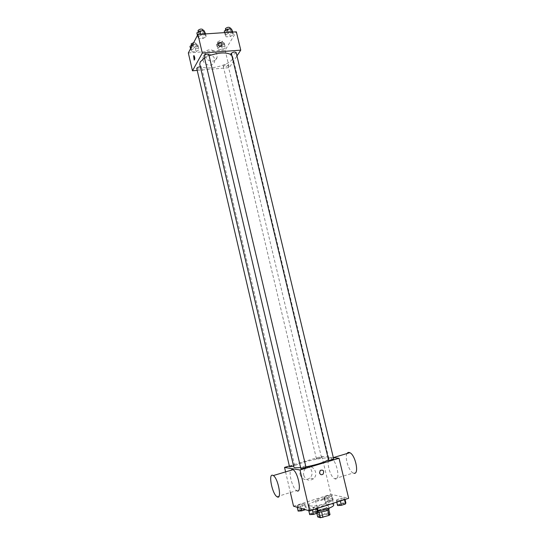 <?xml version="1.0" encoding="UTF-8"?>
<svg xmlns="http://www.w3.org/2000/svg" width="545" height="545" viewBox="0 0 545 545"><rect width="100%" height="100%" fill="white"/><g stroke="black" fill="none" stroke-linecap="round" stroke-linejoin="round"><path stroke-width="0.41" stroke-dasharray="2.73 2.04" d="M315.834 500.957C317.565 501.523 325.065 499.458 324.588 498.546C324.513 497.333 314.983 499.588 315.466 500.705L315.834 500.957M319.649 517.137C321.407 517.811 328.914 515.706 328.41 514.691C328.315 513.342 318.757 515.597 319.268 516.851L319.649 517.137M327.811 510.086L328.717 509.2L325.951 508.451L317.401 510.774L318.661 516.135L324.759 514.139L327.218 513.806L329.998 514.596M318.661 516.135L317.701 516.926M327.783 509.97L321.639 512.048M319.152 512.409L316.434 511.544L316.849 513.295M319.132 512.32L321.625 511.98M317.401 510.774L316.434 511.544M317.96 512.464L316.039 511.925C315.33 510.202 328.962 506.979 329.098 508.839M324.609 508.41C327.177 507.538 328.465 506.789 328.458 506.148C328.328 504.323 314.703 507.545 315.405 509.234L315.943 509.623C317.899 509.957 320.787 509.548 324.609 508.41M323.492 508.792L324.759 514.139M325.951 508.451L327.218 513.806M333.683 504.943C333.411 501.659 308.967 507.436 310.194 510.495L311.127 511.183C312.517 511.557 314.826 511.51 318.048 511.053M309.853 505.767C314.206 507.327 333.697 501.945 332.402 499.567C332.157 496.393 307.734 502.17 308.933 505.113L309.853 505.767M344.713 498.11L344.372 499.172L340.216 500.514L336.442 500.78L336.83 499.711L340.952 498.382L344.713 498.11L344.372 499.172L340.216 500.514L336.442 500.78L336.83 499.711L340.952 498.382L344.713 498.11L345.04 499.452M332.075 495.248L331.673 496.257L327.647 497.544L324.05 497.81L324.5 496.795L328.499 495.521L332.075 495.248L331.673 496.257L327.647 497.544L324.05 497.81L324.5 496.795L328.499 495.521L332.075 495.248L333.165 499.82L332.77 500.848L328.737 502.149L325.14 502.401L325.583 501.359L329.582 500.078L333.165 499.82M293.544 506.196L330.924 494.301L348.657 498.287M317.101 507.02L316.584 508.151L312.299 509.534L308.572 509.773L309.144 508.635L313.389 507.266L317.101 507.02L316.584 508.151L312.299 509.534L308.572 509.773L309.144 508.635L313.389 507.266L317.101 507.02L317.422 508.39M305.302 503.791L304.737 504.861L300.588 506.182L297.045 506.421L297.659 505.344L301.773 504.036L305.302 503.791L304.737 504.861L300.588 506.182L297.045 506.421L297.659 505.344L301.773 504.036L305.302 503.791L306.392 508.431L305.384 509.67M300.465 467.671L305.902 466.874M328.315 459.782L328.887 458.842C328.737 455.313 292.392 463.904 293.837 467.126M289.354 465.989L321.884 456.342L333.342 457.643L331.265 458.236C325.12 454.571 328.703 475.996 334.685 478.748L335.434 479.021C340.72 480.526 336.721 460.614 331.265 458.236M316.638 458.863C318.845 458.699 320.46 458.27 321.482 457.582C319.683 457.5 318.001 457.895 316.427 458.767L316.638 458.863M333.676 459.013C331.803 458.91 330.052 459.319 328.424 460.232M305.997 467.297C304.103 467.194 302.325 467.617 300.677 468.564M289.531 466.765C290.614 466.036 292.263 465.594 294.47 465.444L293.605 466.118M321.884 456.342L330.924 494.301M285.58 471.895L290.369 492.517M300.111 474.613C302.196 479.607 305.404 480.758 309.751 478.067C316.1 472.719 307.83 461.717 302.012 467.787C300.227 469.674 299.593 471.95 300.111 474.613M276.935 496.686L296.582 490.582C292.767 488.545 288.584 474.13 290.676 470.376M347.049 453.515C344.474 457.33 348.814 471.234 353.174 473.012L353.957 473.264M303.735 475.274C305.847 480.329 309.097 481.494 313.484 478.762C319.888 473.346 311.522 462.221 305.65 468.366C303.851 470.274 303.211 472.576 303.735 475.274M319.54 472.917L320.222 470.403M204.395 58.063L209.11 55.74M231.502 54.875L232.66 56.585C235.283 64.773 201.091 72.86 199.763 64.358M196.765 68.472C198.135 69.317 199.722 69.072 201.521 67.73L200.342 66.844M236.142 52.545C234.806 54.207 233.171 54.609 231.237 53.757M208.871 54.711C207.509 56.387 205.847 56.775 203.878 55.863M223.368 65.891C225.167 64.582 226.72 64.324 228.028 65.127C226.727 66.681 225.14 67.062 223.28 66.265L223.368 65.891M197.208 70.394L229.282 67.655L236.959 55.931M222.435 49.554L225.405 47.749L224.445 46.23L220.473 46.523L217.496 48.341L218.497 49.854L222.435 49.554L225.405 47.749L224.445 46.23L220.473 46.523L217.496 48.341L218.497 49.854L222.435 49.554L221.495 45.603L224.458 43.784L223.491 42.244L219.526 42.53L216.556 44.363L217.557 45.889L221.495 45.603M203.162 38.436L206.208 36.501L205.084 34.839L200.88 35.125L197.828 37.08L198.986 38.729L203.162 38.436L206.208 36.501L205.084 34.839L200.88 35.125L197.828 37.08L198.986 38.729L203.162 38.436L202.188 34.294L205.227 32.353M188.332 52.974L225.112 50.16L236.339 31.821M230.29 36.549L233.389 34.635L232.442 32.986L228.348 33.265L225.235 35.193L226.23 36.828L230.29 36.549L233.389 34.635L232.442 32.986L228.348 33.265L225.235 35.193L226.23 36.828L230.29 36.549L229.309 32.468L232.408 30.54M196.132 51.55L199.054 49.731L197.93 48.198L193.857 48.505L190.934 50.338L192.092 51.857L196.132 51.55L199.054 49.731L197.93 48.198L193.857 48.505L190.934 50.338L192.092 51.857L196.132 51.55L195.199 47.544L198.114 45.712L196.983 44.159L192.651 44.622M225.112 50.16L229.282 67.655M202.985 59.984C204.075 65.856 213.477 67.151 214.526 61.612C216.515 54.82 204.3 50.453 202.958 57.525L202.985 59.984M231.932 56.939L231.462 52.763C230.453 53.574 230.453 55.018 231.448 57.102L231.932 56.939L231.462 52.763C230.453 53.574 230.453 55.018 231.448 57.102L231.932 56.939M193.884 55.617L194.061 55.679C195.001 57.811 195.035 59.282 194.156 60.086M205.281 55.931C206.385 61.864 215.888 63.186 216.937 57.6C218.947 50.746 206.603 46.311 205.254 53.444L205.281 55.931M217.905 44.581L217.898 43.668M189.994 46.305L191.159 47.844L195.199 47.544M191.717 46.182C193.489 44.779 195.076 44.54 196.466 45.46C195.165 47.115 193.564 47.476 191.656 46.543L191.717 46.182M198.114 45.712L199.054 49.731M196.983 44.159L197.93 48.198M192.91 44.452L193.857 48.505M190.546 48.682L190.934 50.338M191.159 47.844L192.092 51.857M193.679 42.619L195.928 43.164C194.626 44.826 193.025 45.187 191.118 44.247M218.232 44.24C220.003 42.871 221.556 42.626 222.878 43.498C221.597 45.14 220.023 45.514 218.15 44.642L218.232 44.24M224.458 43.784L225.405 47.749M223.491 42.244L224.445 46.23M219.526 42.53L220.473 46.523M216.556 44.363L217.496 48.341M217.557 45.889L218.497 49.854M217.693 41.972C219.465 40.596 221.011 40.35 222.34 41.229C221.066 42.878 219.485 43.259 217.612 42.374L217.693 41.972M196.847 32.911L198.019 34.58L202.188 34.294M198.625 32.789C200.465 31.303 202.1 31.058 203.537 32.053C202.202 33.817 200.546 34.206 198.557 33.204L198.625 32.789M205.594 33.899L206.208 36.501M204.872 33.947L205.084 34.839M200.669 34.226L200.88 35.125M197.426 35.37L197.828 37.08M198.019 34.58L198.986 38.729M202.978 29.675C201.643 31.453 199.988 31.835 198.005 30.827M224.254 31.085L225.249 32.741L229.309 32.468M225.984 30.97C227.824 29.519 229.425 29.26 230.787 30.2C229.479 31.951 227.844 32.353 225.896 31.412L225.984 30.97M232.776 32.06L233.389 34.635M232.225 32.1L232.442 32.986M228.137 32.373L228.348 33.265M224.622 32.611L225.235 35.193M225.249 32.741L226.23 36.828M230.222 27.856C228.92 29.621 227.285 30.023 225.337 29.069M298.129 511.087L298.742 509.977L302.85 508.655L306.392 508.431M299.879 510.522C302.141 510.508 303.797 510.045 304.846 509.132C302.972 508.86 301.249 509.275 299.696 510.379L299.879 510.522C302.148 510.529 303.803 510.066 304.853 509.153C302.972 508.887 301.256 509.303 299.696 510.399L299.886 510.542M304.737 504.861L305.827 509.527M300.588 506.182L301.113 508.417M297.045 506.421L297.25 507.286M297.659 505.344L298.742 509.977M301.773 504.036L302.85 508.655M326.843 501.85C329.091 501.822 330.713 501.38 331.707 500.514C329.854 500.242 328.158 500.644 326.618 501.707L326.843 501.85M331.673 496.257L332.77 500.848M327.647 497.544L328.737 502.149M324.05 497.81L325.14 502.401M324.5 496.795L325.583 501.359M328.499 495.521L329.582 500.078M326.843 501.877C329.098 501.843 330.72 501.4 331.714 500.535C329.854 500.262 328.158 500.664 326.625 501.727L326.843 501.877M309.71 514.616L310.269 513.444L314.513 512.068L318.239 511.844M311.515 514.03C313.879 514.03 315.596 513.553 316.659 512.586C314.703 512.28 312.919 512.702 311.304 513.867L311.515 514.03M316.584 508.151L316.693 508.621M312.299 509.534L312.414 510.004M308.572 509.773L308.783 510.665M309.144 508.635L310.269 513.444M313.389 507.266L314.513 512.068M311.522 514.051C313.886 514.058 315.596 513.574 316.665 512.613C314.71 512.3 312.925 512.722 311.311 513.894L311.522 514.051M337.58 505.549L337.961 504.452L342.083 503.11L345.857 502.858M339.331 504.977C341.688 504.963 343.364 504.5 344.372 503.594C342.437 503.28 340.673 503.689 339.085 504.813L339.331 504.977M344.372 499.172L344.481 499.636M340.216 500.514L340.332 500.978M336.442 500.78L336.762 502.129M336.83 499.711L337.961 504.452M340.952 498.382L342.083 503.11M339.337 504.997C341.695 504.983 343.37 504.52 344.379 503.614C342.444 503.301 340.68 503.709 339.085 504.834L339.337 504.997M328.41 514.691L324.588 498.546M319.268 516.851L315.466 500.705M315.405 509.234L316.039 511.925M328.458 506.148L328.948 508.233M308.933 505.113L310.194 510.495M332.402 499.567L333.281 503.26M334.685 478.748L353.174 473.012M305.65 468.366L302.012 467.787M313.484 478.762L309.751 478.067M232.66 56.585L328.887 458.842M294.654 465.532L201.589 67.382M223.28 66.265L316.427 458.767M228.028 65.127L321.482 457.582M205.254 53.444L202.958 57.525M216.937 57.6L214.526 61.612M191.39 45.419L191.656 46.543M195.928 43.164L196.466 45.46M217.612 42.374L218.15 44.642M222.34 41.229L222.878 43.498M198.278 31.992L198.557 33.204M203.224 30.724L203.537 32.053M225.61 30.234L225.896 31.412M230.481 28.933L230.787 30.2"/><path stroke-width="0.82" d="M327.811 510.086L329.064 515.386L329.998 514.596L328.778 509.452M329.064 515.386L320.412 517.75L317.701 516.926L316.849 513.295M321.639 512.048L322.906 517.416M319.152 512.409L320.412 517.75M328.948 508.233L329.098 508.839C329.105 509.486 327.824 510.249 325.249 511.121L317.96 512.464M318.048 511.053C325.59 510.004 334.392 506.537 333.683 504.943L333.281 503.26M353.957 473.264C359.468 474.668 355.497 454.959 349.815 452.691L333.342 457.616L339.031 458.284L348.657 498.287L309.615 510.91L293.544 506.196L290.369 492.517M339.031 458.284L300.022 469.994L309.615 510.91M319.54 472.917L320.222 470.403C323.349 469.558 324.309 470.805 323.096 474.15C321.509 475.185 320.324 474.777 319.54 472.917C320.324 474.77 321.509 475.185 323.096 474.15L323.096 474.15C324.309 470.805 323.349 469.558 320.222 470.403M204.395 58.063L200.233 61.926L199.763 64.358L293.837 467.126L295.09 467.774L300.465 467.671M305.902 466.874C316.89 464.701 324.364 462.33 328.315 459.782M300.022 469.994L284.545 467.412L289.354 465.989M328.655 460.341C330.958 460.178 332.634 459.735 333.676 459.013L236.142 52.545C234.8 51.686 233.199 51.952 231.332 53.335L328.655 460.341M300.874 468.666C303.184 468.516 304.893 468.06 305.997 467.297L208.871 54.711C207.454 53.805 205.812 54.057 203.953 55.481L300.874 468.666M293.605 466.118L289.531 466.765L196.765 68.472C197.038 67.532 198.23 66.994 200.342 66.844M284.545 467.412L285.58 471.895M290.676 470.376L292.236 469.34L293.033 469.667C298.449 472.597 302.175 494.608 296.582 490.582M272.568 475.22L273.317 475.56C278.454 478.619 282.249 500.855 276.935 496.686C272.255 493.893 268.181 473.837 272.568 475.22M349.815 452.691C348.63 452.139 347.71 452.411 347.049 453.515M209.11 55.74C219.09 52.347 226.55 52.054 231.502 54.875M236.959 55.931L240.754 50.133L202.297 53.09L192.474 70.802L197.208 70.394M202.297 53.09L197.924 34.417L236.339 31.821L240.754 50.133M217.905 44.581L217.898 43.668C219.901 41.665 221.304 42.176 222.115 45.201C220.725 47.081 219.322 46.87 217.905 44.581C219.322 46.87 220.725 47.081 222.115 45.201L222.115 45.201C221.304 42.176 219.901 41.665 217.891 43.668M197.924 34.417L188.332 52.974L192.474 70.802M194.156 60.086L193.632 55.842L194.061 55.679C195.001 57.811 195.028 59.282 194.156 60.086L193.884 55.617M192.651 44.622L189.994 46.305L190.546 48.682M191.39 45.419L191.179 43.879L193.679 42.619M205.594 33.899L204.103 30.663L199.899 30.942L196.847 32.911L197.426 35.37M204.103 30.663L204.872 33.947M199.899 30.942L200.669 34.226M198.278 31.992L198.067 30.411C199.906 28.919 201.541 28.674 202.978 29.675L203.224 30.724M232.776 32.06L231.448 28.865L227.36 29.137L224.254 31.085L224.622 32.611M231.448 28.865L232.225 32.1M227.36 29.137L228.137 32.373M225.61 30.234L225.426 28.619C227.258 27.161 228.859 26.909 230.222 27.856L230.481 28.933M305.384 509.67L301.678 510.863L298.129 511.087L297.25 507.286M301.113 508.417L301.678 510.863M317.422 508.39L318.239 511.844L317.721 513.009L313.443 514.398L309.71 514.616L308.783 510.665M316.693 508.621L317.721 513.009M312.414 510.004L313.443 514.398M345.04 499.452L345.857 502.858L345.516 503.948L341.361 505.304L337.58 505.549L336.762 502.129M344.481 499.636L345.516 503.948M340.332 500.978L341.361 505.304M293.033 469.667L273.317 475.56"/></g></svg>
